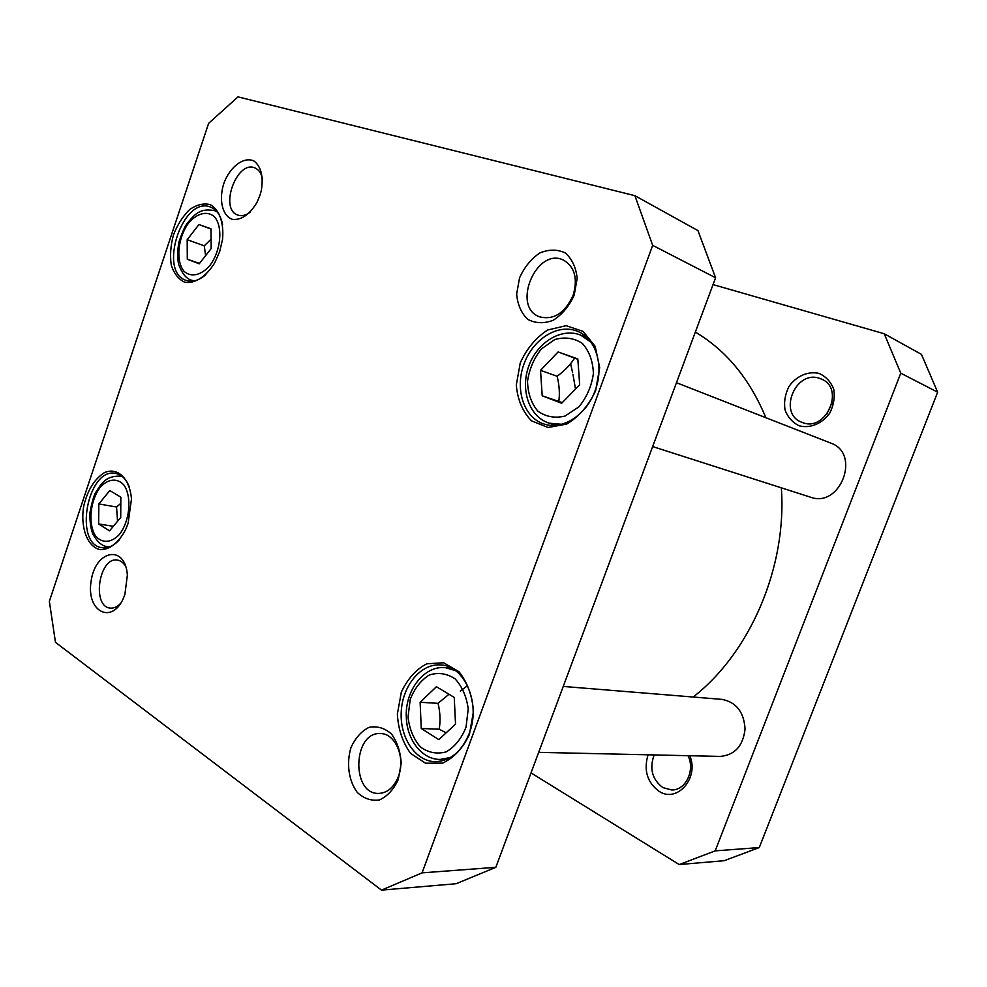 <?xml version="1.0" encoding="UTF-8"?>
<svg xmlns="http://www.w3.org/2000/svg" width="987" height="987" viewBox="0 0 987 987"><rect width="100%" height="100%" fill="white"/><g stroke="black" fill="none" stroke-linecap="round" stroke-linejoin="round"><path stroke-width="1.48" d="M421.252 728.492L420.129 702.275L436.439 686.718L454.242 697.414L455.525 724.113L438.833 739.633L421.252 728.492L439.203 729.196L446.136 732.847M211.156 248.576L199.214 263.8L187.296 259.211L187.185 239.705L198.905 224.542L210.971 228.811L211.156 248.576M579.677 384.819L561.64 403.264L542.196 395.787L540.531 370.347L558.124 351.952L577.827 358.935L579.677 384.819M120.722 517.472L109.532 530.858L98.638 523.949L98.823 503.95L109.816 490.564L120.833 497.189L120.722 517.472M55.469 642.34L49.35 601.33L208.615 123.338L238.003 96.874L634.9 195.685L652.678 245.356L422.091 872.853L381.488 890.126L55.469 642.34M128.088 523.381L131.468 499.114C129.84 478.522 117.65 466.876 104.585 472.551C94.493 478.855 87.535 490.083 83.698 506.245C80.231 527.095 87.152 546.428 99.601 549.525C109.15 550.376 119.267 542.492 126.04 528.662L128.088 523.381M595.605 390.753L599.689 367.571L595.161 346.326L583.095 331.398L566.094 325.673L547.674 330.003C535.855 337.702 526.725 348.658 520.26 362.895L516.3 385.053C517.583 399.821 522.654 411.752 531.512 420.857L548.032 427.507L566.711 424.077C579.048 416.687 588.684 405.571 595.605 390.753M398.242 779.607L401.203 763.173C400.475 751.638 397.218 741.891 391.432 733.933C384.56 727.974 377.096 725.79 369.039 727.345C361.378 731.219 355.357 737.968 350.99 747.578C346.227 763.222 348.633 780.803 357.245 792.388C363.907 798.631 371.334 801.136 379.514 799.914C387.41 796.25 393.653 789.489 398.242 779.607M259.926 195.438L261.259 190.775C263.591 176.87 261.259 167.013 254.276 161.189C244.455 156.045 230.6 166.026 224.148 182.521C218.374 199.275 222.211 216.276 232.71 219.422C241.544 220.089 249.588 214.512 256.83 202.68L259.926 195.438M574.187 295.187L577.161 278.42C576.038 267.465 572.078 258.989 565.292 252.968C557.322 249.193 548.76 249.23 539.618 253.079C530.994 259.038 524.307 267.292 519.557 277.84L516.657 294.077C517.595 304.736 521.309 313.163 527.774 319.369C535.522 323.477 544.034 323.761 553.337 320.22C562.245 314.409 569.191 306.069 574.187 295.187M124.905 594.334L127.372 575.1C125.263 543.936 95.233 549.919 91.1 581.244C85.881 612.495 113.258 625.672 124.313 595.963L124.905 594.334M469.405 734.427L473.476 711.565C472.267 695.65 467.419 682.362 458.967 671.703L443.595 662.758L426.766 663.807C415.897 669.482 407.409 678.994 401.302 692.319L397.354 714.193C398.292 729.479 402.721 742.569 410.641 753.439L425.582 763.222L442.608 763.124C453.958 757.831 462.878 748.269 469.405 734.427M219.632 251.734L222.519 239.483C224.123 222.939 219.361 209.589 210.28 204.642C203.68 203.001 196.795 204.642 189.664 209.552C182.903 216.178 177.5 224.629 173.465 234.906C170.591 245.603 169.863 255.695 171.294 265.182C174.02 273.584 178.45 279.247 184.594 282.171C194.612 284.096 206.221 276.73 214.771 262.764L219.632 251.734M577.851 359.342L558.124 351.952M542.196 395.787L562.269 402.634M574.582 358.158C570.338 364.832 564.515 370.853 557.124 376.244L540.531 370.347M557.124 376.244C559.321 385.14 559.888 393.505 558.827 401.339M98.638 523.949L113.332 526.305M120.809 503.382L116.565 507.01L98.823 503.95M116.565 507.01L117.539 521.284M210.971 229.021L198.905 224.542M187.296 259.211L199.497 263.43M211.07 239.187L204.26 245.837L187.185 239.705M204.26 245.837L205.604 255.67M448.974 694.256L438.031 703.336C440.19 712.009 440.572 720.621 439.203 729.196M438.031 703.336L420.129 702.275M634.9 195.685L697.945 230.6L715.587 277.766L495.819 867.326L456.117 883.723L381.488 890.126M205.864 274.608C199.115 280.407 192.65 282.368 186.481 280.493C157.278 272.523 182.805 194.871 210.774 207.196C216.782 209.7 220.718 215.425 222.569 224.37M119.6 539.519C114.023 545.725 108.249 548.464 102.303 547.736C73.001 544.923 87.584 466.395 115.985 473.476C121.82 474.747 126.25 479.201 129.272 486.838M469.294 733.304C461.768 751.588 450.454 761.039 435.366 761.693C415.342 761.545 399.476 737.264 401.277 711.171C402.745 685.064 421.301 663.067 440.992 664.967C464.692 665.83 481.027 703.731 469.294 733.304M595.149 390.556C586.574 414.984 562.516 430.357 544.182 424.077C524.085 417.97 514.72 389.729 523.752 364.659C532.449 339.454 557.655 323.181 577.247 331.2C595.815 338.023 604.575 366.066 595.149 390.556M120.624 603.365C117.354 606.832 113.949 608.411 110.408 608.091C91.421 607.042 98.959 556.434 117.49 560.098C120.982 560.653 123.807 562.985 125.954 567.093M398.44 776.424C394.121 787.17 387.632 792.845 378.971 793.412C350.878 794.856 352.84 731.305 380.575 733.6C395.318 733.279 405.793 757.745 398.44 776.424M573.126 295.36C564.897 313.187 553.682 320.331 539.494 316.802C511.093 306.846 536.57 246.429 563.614 260.161C574.792 266.909 577.963 278.642 573.126 295.36M249.97 212.353C245.627 215.524 241.544 216.412 237.731 215.03C218.818 208.899 237.102 159.265 255.152 168.037C258.878 169.727 261.308 173.305 262.468 178.746M715.587 277.766L652.678 245.356M495.819 867.326L422.091 872.853M679.204 864.55L724.248 860.689L759.287 847.562L937.65 392.184L921.451 354.37L884.229 333.754L900.773 373.185L715.18 850.868L679.204 864.55L531.018 772.895M713.046 284.589L884.229 333.754M648.052 754.796C643.512 770.366 647.225 782.568 659.193 791.401C677.181 803.332 699.327 777.953 689.814 755.734M799.125 425.779C809.994 428.691 822.122 423.756 829.722 413.171C833.682 405.373 835.027 397.416 833.756 389.273C830.844 381.846 825.983 376.565 819.148 373.444C808.156 370.853 796.299 376.035 788.983 386.46C785.158 394.072 783.826 401.869 785.01 409.827C787.737 417.168 792.45 422.485 799.125 425.779M832.263 402.301L826.612 414.528M802.641 422.596L801.814 422.288C777.559 413.75 795.325 369.508 819.568 378.354L821.616 379.156C845.23 388.656 826.082 432.146 802.641 422.596M688.013 755.697C695.416 770.193 685.669 790.488 671.666 789.97L662.882 787.601C652.16 779.483 649.249 768.589 654.147 754.932M900.773 373.185L937.65 392.184M715.18 850.868L759.287 847.562M652.666 446.58L810.45 497.164C840.406 508.502 861.269 453.378 830.758 443.101L676.465 382.722M570.597 363.648L572.62 372.728M572.991 374.554L575.507 389.088M467.505 685.669L460.349 691.11M695.329 332.101C726.235 350.41 749.75 378.946 765.863 417.711M781.334 487.825C787.132 566.994 750.268 652.678 693.182 697.019M538.68 752.353L720.276 756.412C734.809 755.055 743.075 745.938 745.062 729.06C743.988 712.071 736.29 702.176 721.966 699.376L563.256 686.434M408.026 717.056L410.21 699.462C414.491 688.47 420.832 680.327 429.234 675.034C438.24 672.159 446.852 673.418 455.056 678.822C462.175 686.545 466.567 696.575 468.22 708.937L466.037 727.16C461.521 738.523 454.908 746.752 446.186 751.86C436.982 754.364 428.383 752.736 420.388 746.949C413.578 739.029 409.457 729.06 408.026 717.056M209.873 265.515C201.126 275.496 190.898 277.655 183.952 271.228C175.55 260.864 177.771 237.904 188.492 223.161C196.956 213.18 207.147 210.515 214.364 216.634C223.198 226.689 221.039 250.587 209.873 265.515M578.913 406.854L565.045 416.058C554.854 418.488 545.762 416.822 537.755 411.048C531.253 403.165 527.835 393.27 527.527 381.34C529.266 369.187 533.881 358.392 541.37 348.954L554.793 339.54C564.848 336.69 574.039 337.986 582.355 343.414C589.251 351.15 592.94 361.193 593.397 373.518C591.62 386.151 586.784 397.255 578.913 406.854M119.291 534.584C111.112 543.195 101.686 543.516 95.381 535.657C87.818 523.48 90.187 500.347 100.267 487.22C108.188 478.559 117.601 477.72 124.14 485.333C132.098 497.275 129.766 521.358 119.291 534.584M590.966 342.168L580.677 335.124C561.134 327.228 536.842 342.662 528.674 366.399C520.124 390.001 529.291 417.032 549.29 423.213L561.652 424.262M122.709 476.844L120.365 476.153C105.88 475.722 101.513 483.26 95.69 492.501C93.777 495.696 91.853 502.469 89.928 512.808C89.731 521.346 90.693 528.403 92.815 533.992C97.232 541.925 102.08 546.144 107.373 546.662L109.841 546.786M217.189 211.946L214.71 210.7C199.67 207.714 194.698 214.697 187.542 222.828C185.198 225.702 182.324 232.105 178.918 242.037C177.413 250.636 177.327 258.076 178.622 264.38C181.941 273.473 186.272 278.778 191.626 280.271L194.303 280.863M455.463 670.654L445.482 667.668C423.904 665.226 404.682 690.9 406.336 717.561C407.113 741.015 422.794 759.706 440.19 759.435L450.553 757.461M549.29 423.213L555.903 425.274M580.677 335.124L587.142 337.702M107.373 546.662L109.384 546.958M120.365 476.153L122.339 476.536M191.626 280.271L193.736 280.974M214.71 210.7L216.795 211.502M440.19 759.435L446.42 759.521M445.482 667.668L451.627 668.211"/></g></svg>
